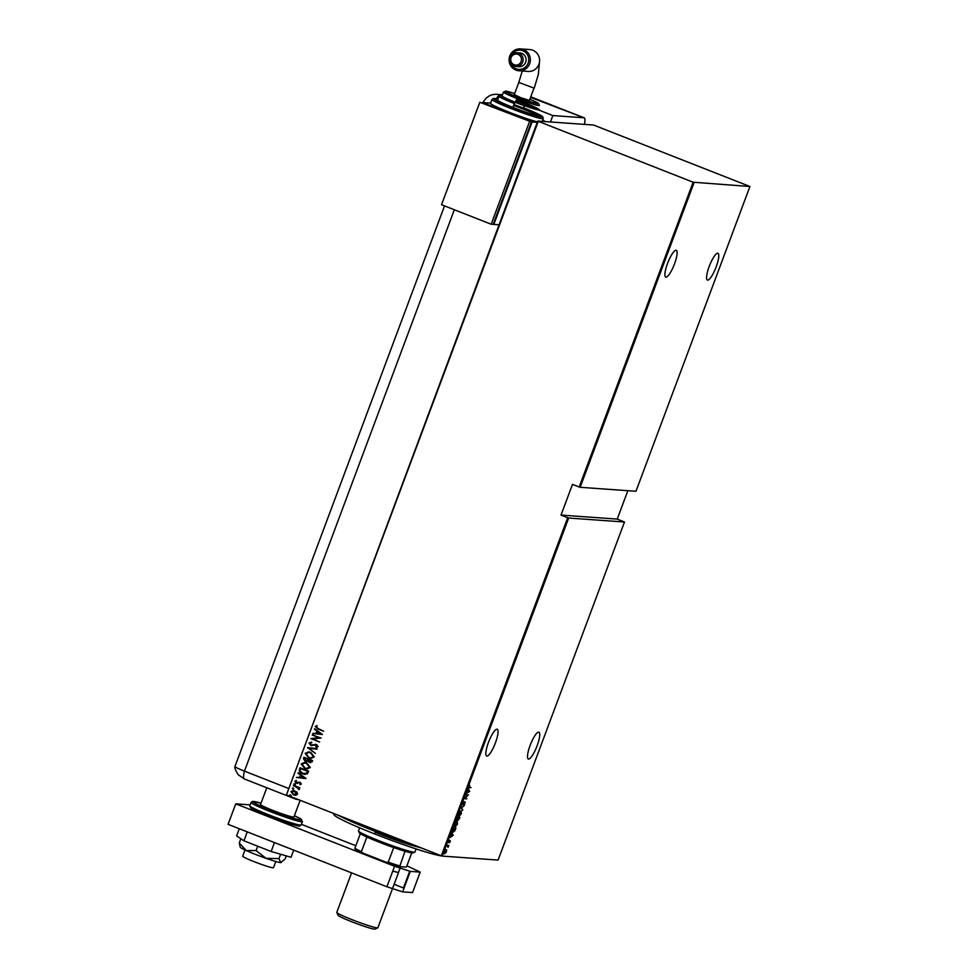 <?xml version="1.0" encoding="UTF-8"?>
<svg xmlns="http://www.w3.org/2000/svg" width="978" height="978" viewBox="0 0 978 978"><rect width="100%" height="100%" fill="white"/><g stroke="black" fill="none" stroke-linecap="round" stroke-linejoin="round"><path stroke-width="1.47" d="M495.418 742.877A14.389 3.325 -68.5 0 1 486.677 756.031A14.389 3.325 -68.5 0 1 488.474 742.388A14.389 3.325 -68.5 0 1 497.215 729.233A14.389 3.325 -68.5 0 1 495.418 742.877M674.478 263.95A14.389 3.325 -68.5 0 1 665.737 277.092A14.389 3.325 -68.5 0 1 667.534 263.461A14.389 3.325 -68.5 0 1 676.275 250.307A14.389 3.325 -68.5 0 1 674.478 263.95M716.153 266.921A14.389 3.325 -68.5 0 1 707.412 280.063A14.389 3.325 -68.5 0 1 709.209 266.432A14.389 3.325 -68.5 0 1 717.95 253.278A14.389 3.325 -68.5 0 1 716.153 266.921M537.093 745.847A14.389 3.325 -68.5 0 1 528.352 758.989A14.389 3.325 -68.5 0 1 530.137 745.358A14.389 3.325 -68.5 0 1 538.878 732.204A14.389 3.325 -68.5 0 1 537.093 745.847M453.23 835.285L450.014 837.535L452.056 834.112L451.775 832.828L453.181 835.408M457.215 821.41L457.423 824.222L455.161 826.936L454.978 824.099L457.374 821.447M461.164 810.835L461.371 813.647L459.122 816.361L458.926 813.525L461.335 810.884M465.161 802.046L464.33 804.698L465.002 802.498L462.863 804.711L463.902 801.593L463.046 804.246L465.235 802.058M462.826 803.109L462.496 804.038M465.015 803.28L464.648 802.363M469.684 791.275L466.469 793.525L468.511 790.102L468.23 788.806L469.636 791.385M470.504 787.559L468.841 787.755L469.721 785.371L469.513 787.486L471.054 787.596L469.012 787.889M468.988 786.618L469.513 787.486M465.87 795.126L468.352 794.833L465.198 798.268L466.848 798.855L464.538 798.696L467.68 795.261L465.87 795.126M461.176 807.657L464.354 805.517L461.604 807.742L462.594 810.236L461.176 807.657L462.777 809.735M456.922 820.395L457.57 817.315L459.892 817.474L458.327 820.077L458.059 819.454L456.983 820.444M458.181 820.016L457.863 819.381M452.802 832.205L453.621 827.877L455.931 828.048L454.819 830.811L452.936 832.29M450.039 841.606L449.599 842.694L450.002 841.08L448.584 842.62L448.523 841.422L449.183 840.31L448.743 842.168L450.173 840.615L450.235 841.679L450.173 840.615M450.027 841.642L449.684 840.946M448.462 842.584L448.523 841.422M447.093 845.347L448.78 845.469L448.022 847.425L447.093 845.347M448.034 845.982L446.97 845.652M444.599 853.721L444.697 851.667L446.335 849.662L446.445 851.801L444.684 853.782M446.335 849.662L446.738 850.249L444.904 851.679L444.966 853.342L446.237 851.777L445.748 849.955M286.456 794.906L537.741 121.064L538.291 121.345L286.456 794.906L441.31 855.787L567.705 517.729L568.658 518.034L442.252 856.092L498.083 860.078L624.477 522.007L617.228 519.098L627.852 490.699M568.658 518.034L624.477 522.007M567.705 517.729L561.005 515.088L572.497 484.354L579.196 486.995L693.145 182.214L749.918 186.505L593.573 125.037L537.741 121.064M694.099 182.531L580.15 487.301L579.196 486.995M749.918 186.505L635.969 491.274L580.15 487.301M538.291 121.345L693.145 182.214M295.955 795.248L293.486 794.906L290.992 791.557L293.486 790.407L297.08 792.204L297.569 794.136L295.038 795.285M293.473 785.273L299.818 787.779L298.706 787.865L299.366 789.319L293.473 785.273M301.346 784.014L300.063 784.711L299.928 782.803L296.224 783.195L294.83 781.312L296.114 780.517L296.578 781.067L295.613 781.605L296.358 782.73L300.063 782.339L301.346 784.014M300.173 784.686L300.711 783.708L299.305 782.718M297.275 783.402L294.83 781.312M296.358 782.73L297.899 782.486M298.033 782.486L300.063 782.339M299.39 769.466L300.001 767.816L308.693 771.226L307.337 773.867L302.605 773.842C300.234 773.158 299.158 771.703 299.39 769.466L300.124 767.852M303.95 757.241L312.642 760.652L312.263 761.654L309.5 762.449L307.874 761.129L305.258 761.312L303.424 758.659L303.95 757.241M310.576 762.706L307.874 761.129M306.371 761.569L303.424 758.659M307.569 747.583L317.104 748.696L309.219 748.304L315.344 753.415L307.569 747.583M312.251 735.053L321.102 738.011L312.923 738.879L319.598 742.033L310.918 738.622L319.072 737.742L312.532 734.649M318.033 728.5L323.645 731.238L317.777 728.928L315.197 726.483L316.676 725.59L317.239 726.141L316.077 726.874L318.033 728.5M322.434 734.454L312.85 733.451L316.09 733.304L316.933 731.067L314.61 728.732L322.434 734.454M309.024 743.011L311.517 742.155L311.786 742.779L309.904 743.366L310.992 744.979L316.591 744.539L318.143 746.605L316.163 747.412L315.784 746.764L317.275 746.202L316.456 745.016L310.808 745.432L309.024 743.011L311.652 742.168M310.992 744.979L316.591 744.539M316.285 747.4L315.918 746.776L317.41 746.214L315.209 744.918M311.884 745.676L309.158 743.011M310.711 752.375L314.293 756.911L310.906 758.451L308.693 757.913L305.148 753.366L308.522 751.862L310.711 752.375M306.75 762.95L310.344 767.485L306.945 769.026L304.733 768.488L301.187 763.94L304.561 762.437L306.75 762.95M305.98 778.464L296.395 777.461L299.635 777.327L300.478 775.089L298.156 772.754L305.98 778.464M294.733 783.794L295.283 784.539L294.378 784.711L293.828 783.977L294.855 783.806M295.283 784.539L293.962 783.977M293.143 788.048L293.693 788.794L292.789 788.965L292.239 788.219L293.266 788.06M293.693 788.794L292.373 788.231M290.564 794.943L291.114 795.689L290.221 795.86L289.659 795.114L290.686 794.955M291.114 795.689L289.794 795.126M442.252 856.092L441.31 855.787M323.657 731.202L317.911 728.94L315.197 726.483M315.332 726.495L316.811 725.603M322.398 734.564L312.85 733.451M316.933 731.067L316.09 733.304M317.068 731.079L314.427 729.233M320.747 733.855L317.862 731.666L317.08 733.427L320.747 733.855L317.74 731.654M319.61 741.996L310.918 738.622M311.09 738.524L319.072 737.742M319.207 737.754L312.385 735.065M311.126 744.991L312.043 745.138L311.126 744.991M315.295 744.331L316.725 744.551M316.591 745.028L315.344 744.93L316.591 745.028M311.958 745.676L310.943 745.444M316.921 749.197L309.219 748.304M315.368 753.341L307.52 747.705M310.967 758.451L308.693 757.913M308.816 757.926L305.148 753.366M305.283 753.378L308.583 751.862M310.662 757.877L313.522 756.593L310.674 752.852L308.901 752.437M308.865 757.449L310.588 757.864L313.4 756.581L310.539 752.84L308.828 752.437L306.041 753.696L308.865 757.449M310.637 762.706L309.635 762.461M306.444 761.581L305.393 761.324M303.559 758.671L304.072 757.29M305.564 760.86L307.459 760.566L308.033 759.331L304.806 758.06L304.415 758.732L306.163 761.006M310.319 762.131L311.579 760.762L308.791 759.674L309.659 761.984M309.794 761.996L311.713 760.774L308.791 759.674M307.459 760.566L307.899 759.319L304.671 758.048M305.429 760.847L307.324 760.554M307.019 769.026L304.733 768.488M304.867 768.5L301.187 763.94M301.322 763.952L304.635 762.437M306.701 768.439L309.574 767.168L306.713 763.427L304.94 763.011M304.904 768.023L306.64 768.439L309.439 767.155L306.591 763.415L304.879 762.999L302.092 764.27L304.904 768.023M305.05 774.429L302.605 773.842M302.74 773.855C300.368 773.17 299.292 771.715 299.512 769.466M304.684 773.83L306.75 773.28L307.752 771.349L300.723 768.622L300.136 770.86L302.777 773.378L306.627 773.268L307.63 771.336L300.723 768.622M305.943 778.574L296.395 777.461M300.478 775.089L299.635 777.327M300.613 775.089L297.972 773.256M304.28 777.865L301.407 775.676L300.613 777.437L304.28 777.865L301.273 775.664M300.063 782.816L299.439 782.73L300.063 782.816M297.41 783.402L296.358 783.207M294.953 781.324L296.236 780.53M296.493 782.73L297.153 782.84L296.493 782.73M299.158 782.143L300.197 782.351M295.417 784.552L294.512 784.723M299.659 788.195L298.706 787.865M299.06 789.649L298.4 789.16M298.755 788.94L297.569 787.534M297.703 787.534L293.302 785.737M293.828 788.806L292.923 788.977M296.089 795.261L293.486 794.906M293.62 794.918L290.992 791.557M291.126 791.569L293.547 790.42M293.791 794.454L296.921 793.843L294.989 791.239L293.742 790.957M294.855 794.723L293.657 794.442L296.786 793.83L293.816 790.97M294.989 791.239L291.774 791.862L293.657 794.442M291.248 795.701L290.344 795.872M468.083 789.209L469.183 791.08M467.997 792.119L469.22 791.3L468.658 790.346L467.79 792.033M466.347 798.659L464.623 798.537M465.919 794.98L467.68 795.261M464.672 801.85L464.733 803.158M463.584 803.329L462.374 804.515M458.963 813.439L458.743 816.165M460.736 811.202L459.171 813.525M458.658 815.676L461.127 813.659L460.638 811.141M457.557 819.258L456.567 820.261M457.166 818.378L457.239 820.004L458.389 818.158L457.459 817.62M458.401 818.097L458.413 819.588M458.499 819.613L459.477 817.914L458.217 817.742M459.477 817.914L458.731 817.865M457.423 817.706L457.386 818.464M458.499 817.852L457.643 817.791M456.543 821.679L455.222 824.087L455.332 826.471L457.178 824.234L456.543 821.679M454.709 826.251L455.332 826.471M453.34 831.875L452.728 832.131M452.704 830.432L453.291 831.875L455.528 828.488L453.511 828.183M455.528 828.488L453.682 828.354L452.936 830.518M452.655 831.642L453.291 831.875M451.628 833.219L452.728 835.09M451.543 836.129L452.765 835.31L452.203 834.368L451.323 836.056M448.914 841.557L448.914 842.461M449.672 840.42L449.733 841.483M447.863 845.713L447.753 846.777M445.1 853.097L444.293 853.611M561.005 515.088L617.228 519.098M441.787 855.946A58.937 4.144 -159.5 0 1 374.904 834.026A58.937 4.144 -159.5 0 1 333.95 814.723L333.315 813.329M374.904 834.026L375.197 831.41A61.675 4.34 20.5 0 0 422.044 848.219M338.388 815.334A61.675 4.34 20.5 0 0 375.197 831.41M375.112 832.192A34.951 2.457 20.5 0 0 380.686 834.43A34.951 2.457 20.5 0 0 418.865 847.192M380.686 834.43L380.98 833.659M414.843 852.107L413.095 852.902A28.778 2.029 -159.5 0 1 405.002 851.251A28.778 2.029 -159.5 0 1 393.718 847.571A28.778 2.029 -159.5 0 1 379.305 842.229A28.778 2.029 -159.5 0 1 366.872 837.021A28.778 2.029 -159.5 0 1 360.332 833.684A28.778 2.029 -159.5 0 1 359.305 832.804L358.498 831.043A30.147 2.115 20.5 0 0 379.452 840.921A30.147 2.115 20.5 0 0 414.843 852.107A30.147 2.115 20.5 0 0 414.965 851.997L416.115 848.928M359.635 827.816L358.486 830.884A30.147 2.115 20.5 0 0 358.498 831.043M366.872 837.021L361.42 851.618L362.642 852.975A27.959 1.968 -159.5 0 1 354.99 849.075L354.88 848.281A28.778 2.029 20.5 0 0 361.42 851.618M405.002 851.251L399.66 866.642A27.959 1.968 -159.5 0 1 386.469 862.339L362.642 852.975M386.469 862.339L388.254 862.168A28.778 2.029 20.5 0 0 399.55 865.848M393.718 847.571L388.254 862.168M360.332 833.684L354.88 848.281M411.738 852.902L406.701 866.349L406.017 867.095L399.66 866.642M377.777 927.829L374.965 929.1A19.731 1.394 -159.5 0 1 351.799 921.777A19.731 1.394 -159.5 0 1 338.095 915.31L336.799 912.511A21.932 1.54 20.5 0 0 352.043 919.687A21.932 1.54 20.5 0 0 377.777 927.829A21.932 1.54 20.5 0 0 377.875 927.743L398.645 872.168A21.932 1.54 20.5 0 0 398.621 872.021M351.567 872.877L336.787 912.388A21.932 1.54 20.5 0 0 336.799 912.511M392.765 871.092A21.932 1.54 20.5 0 0 398.645 872.168M275.808 861.496L273.485 867.718A16.443 1.161 -159.5 0 1 254.109 861.667A16.443 1.161 -159.5 0 1 242.678 856.19L245.001 849.98M300.16 800.297L293.926 816.972A17.812 1.247 -159.5 0 1 272.935 810.42A17.812 1.247 -159.5 0 1 260.539 804.491L266.798 787.779M250.16 804.87L235.747 803.843L394.574 866.276L410.283 871.386L420.21 872.095L406.909 865.811M355.833 845.725L301.407 824.332M410.283 871.386L402.63 891.875L412.545 892.584L420.21 872.095M402.63 891.875L386.909 886.765L394.574 866.276M235.747 803.843L228.082 824.332L386.909 886.765M409.709 871.202L403.449 887.951L394.122 884.283M293.73 850.139L291.053 857.29L271.151 851.496L243.938 840.787L247.263 831.875M271.151 851.496L274.488 842.571M243.938 840.787L236.603 835.884L239.28 828.733M286.261 855.897L285.087 859.026L280.613 862.584L278.974 858.598L266.102 858.354L256.065 850.567L257.703 846.202M278.974 858.598L280.6 854.246M256.065 850.567L246.248 850.554L239.268 842.987L240.857 838.733M239.268 842.987L240.221 847.205A21.932 1.54 -159.5 0 0 246.248 850.554A21.932 1.54 -159.5 0 0 266.102 858.354A21.932 1.54 -159.5 0 0 280.613 862.584L281.236 862.535A21.932 1.54 -159.5 0 1 280.613 862.584M297.96 799.429L296.236 799.307A13.704 3.179 111.5 0 1 296.004 799.258L244.39 778.965L238.167 774.723C235.502 770.297 234.427 767.583 234.916 766.581A13.704 0.966 -159.5 0 1 235.356 766.471M295.38 798.415A13.704 3.179 111.5 0 0 296.004 799.258M454.342 209.757L244.451 771.116L288.265 788.341L244.451 771.116A13.704 0.966 -159.5 0 1 234.916 766.581L444.538 205.906M550.443 121.969L552.839 115.563L538.45 109.903M584.392 124.389A13.704 3.179 111.5 0 0 584.159 117.825A13.704 3.179 111.5 0 0 583.927 117.776L552.839 115.563M537.215 109.414L524.77 104.524M244.39 778.965A13.704 3.179 111.5 0 1 244.451 771.116A13.704 0.966 -159.5 0 1 234.928 766.556M542.668 120.38L545.883 121.639L542.668 120.38M501.054 95.208A13.704 13.301 94.1 0 0 500.724 95.086L500.064 95.037A13.692 3.166 111.5 0 0 496.262 98.717M539.404 62.763L538.328 74.536L534.22 88.191L518.817 82.433L522.264 71.003M533.964 88.24L529.416 100.416L520.858 97.69L514.257 94.609L518.817 82.433M529.856 99.23L538.279 103.216L539.453 105.49A19.193 1.345 -159.5 0 1 516.861 98.436L515.418 102.274A19.193 1.345 20.5 0 0 537.423 109.438A19.193 1.345 20.5 0 0 524.685 102.934A19.193 1.345 20.5 0 0 516.335 99.817M525.198 101.553L524.685 102.934M516.861 98.436A19.193 1.345 -159.5 0 1 503.511 92.042L502.081 95.893A19.193 1.345 20.5 0 0 515.418 102.274M514.281 103.509A21.932 1.54 -159.5 0 1 499.037 96.211L497.594 100.049A21.932 1.54 20.5 0 0 512.839 107.36L515.088 102.25A20.562 1.443 20.5 0 0 538.658 109.927A20.562 1.443 20.5 0 0 525.015 102.959A20.562 1.443 20.5 0 0 524.709 102.849L525.015 102.959M515.932 100.917A21.932 1.54 -159.5 0 1 524.868 104.267L525.039 102.971M524.868 104.267L524.355 105.612M524.33 105.697L523.426 108.106A21.932 1.54 20.5 0 0 513.89 104.548M512.839 107.36A21.932 1.54 20.5 0 0 537.986 115.538A21.932 1.54 20.5 0 0 523.426 108.106M491.983 99.414L493.499 98.375L497.949 99.12A26.039 1.834 20.5 0 0 511.849 107.287A26.039 1.834 20.5 0 0 541.714 117.005A26.039 1.834 20.5 0 0 524.416 108.179A26.039 1.834 20.5 0 0 523.536 107.837L542.656 116.639L543.328 118.607A27.408 1.932 -159.5 0 1 511.042 108.546A27.408 1.932 -159.5 0 1 491.983 99.414L490.54 103.252A27.408 1.932 20.5 0 0 509.599 112.384A27.408 1.932 20.5 0 0 537.435 121.895M490.626 103.045L482.399 102.641M537.264 122.336L532.105 121.969L482.472 102.458M532.105 121.969L493.804 224.414L498.963 224.781M518.963 70.771L528.218 71.431A10.966 10.636 -85.9 0 0 532.827 50.257A10.966 10.636 -85.9 0 0 529.783 49.56L520.516 48.9A10.966 10.636 94.1 0 1 530.125 62.189A10.966 10.636 94.1 0 1 515.907 70.086A10.966 10.636 94.1 0 1 520.516 48.9M510.663 63.13A9.597 9.303 -85.9 0 0 528.096 63.228A9.597 9.303 -85.9 0 0 511.213 55.294M515.944 66.492L518.915 66.7A6.907 6.699 -85.9 0 0 521.824 53.362A6.907 6.699 -85.9 0 0 519.905 52.922L516.922 52.714A6.907 6.699 94.1 0 1 522.973 61.088A6.907 6.699 94.1 0 1 514.025 66.052A6.907 6.699 94.1 0 1 516.922 52.714M514.171 64.744A5.538 5.367 -85.9 0 0 521.115 61.553A5.538 5.367 -85.9 0 0 518.034 54.401A5.538 5.367 -85.9 0 0 511.091 57.604A5.538 5.367 -85.9 0 0 514.171 64.744M531.445 121.932L479.831 102.274L441.53 204.72L491.164 224.231L493.144 224.365L531.445 121.932L479.831 102.274M491.164 224.231L529.465 121.785M301.187 824.943L299.378 825.994C301.261 826.985 287.312 823.549 268.73 816.165L250.502 807.718L249.83 805.738A27.408 1.932 20.5 0 0 268.889 814.87A27.408 1.932 20.5 0 0 301.187 824.943L302.434 821.606A27.408 1.932 -159.5 0 1 270.136 811.544A27.408 1.932 -159.5 0 1 251.077 802.412L252.605 801.373L261.016 803.231A26.039 1.834 20.5 0 0 253.498 802.363A26.039 1.834 20.5 0 0 270.955 810.285A26.039 1.834 20.5 0 0 298.4 819.576A26.039 1.834 20.5 0 0 294.39 815.725L300.833 818.965L302.434 821.606M268.705 816.153A26.039 1.834 -159.5 0 1 251.957 807.412M298.486 824.809A26.039 1.834 -159.5 0 1 292.446 824.466A26.039 1.834 -159.5 0 1 268.742 816.178M583.927 117.776L530.553 97.36M499.037 96.211L501.946 95.318M532.301 97.482A13.704 3.179 -68.5 0 1 532.533 97.531A13.704 13.704 0 0 0 530.699 96.956A13.704 13.301 -85.9 0 1 532.301 97.482M500.064 95.037A13.704 13.301 -85.9 0 0 496.738 94.353A13.704 13.704 0 0 0 483.218 102.519M503.511 92.042L506.286 91.174L514.648 93.558A17.812 1.247 20.5 0 0 505.345 91.443A17.812 1.247 20.5 0 0 517.668 97.177A17.812 1.247 20.5 0 0 537.497 103.754A17.812 1.247 20.5 0 0 529.844 99.243M502.264 95.404A20.562 1.443 20.5 0 0 515.088 102.25M513.548 105.453A27.408 1.932 -159.5 0 1 524.269 109.487A27.408 1.932 -159.5 0 1 538.438 115.526M249.83 805.738L251.077 802.412M400.1 868.073L398.535 872.266M584.159 117.825L532.533 97.531M502.496 94.768L496.738 94.353M543.328 118.607L542.289 121.382"/></g></svg>

